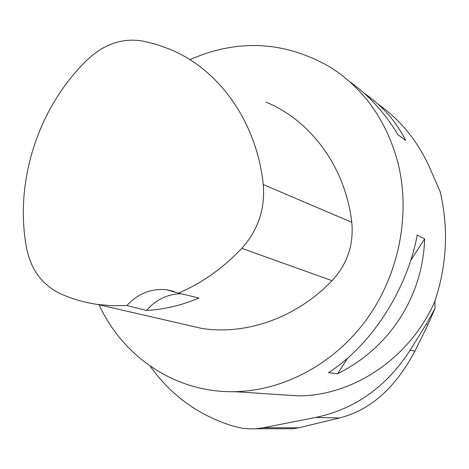 <?xml version="1.0" encoding="UTF-8"?>
<svg xmlns="http://www.w3.org/2000/svg" width="469" height="469" viewBox="0 0 469 469"><rect width="100%" height="100%" fill="white"/><g stroke="black" fill="none" stroke-linecap="round" stroke-linejoin="round"><path stroke-width="0.7" d="M414.883 351.129L410.152 350.15L426.169 324.378L434.998 308.567L427.88 324.865L414.883 351.129C395.42 387.963 370.27 410.246 339.439 417.979L298.759 427.792L263.355 427.751L256.068 428.754L250.024 428.906L242.473 428.238L234.969 426.632C199.688 416.173 171.402 395.988 150.109 366.078M189.881 59.645C238.17 38.517 285.082 41.096 330.622 67.384C364.184 88.917 386.638 120.768 397.988 162.954C410.856 214.72 398.931 274.705 366.594 319.407C334.092 364.008 283.598 390.741 234.811 391.668C175.746 393.004 122.966 357.003 99.106 304.803M276.3 394.417L298.612 395.895C353.702 395.695 410.445 357.7 434.898 301.209C446.986 264.604 448.733 228.069 440.139 191.592L428.619 165.323C416.712 139.844 399.823 119.431 377.955 104.071M364.22 93.284C382.264 105.654 396.094 121.389 405.703 140.483L397.993 134.691C384.615 112.648 368.558 95.019 349.821 81.811M233.122 391.685L234.699 391.885M244.994 392.342L242.637 392.184M337.58 373.74L328.499 372.638C370.938 345.6 407.192 289.983 417.193 235.022L424.638 238.897C422.874 296.883 389.164 348.233 337.58 373.74L347.722 358.029M263.355 427.751L315.725 417.433C355.045 409.179 386.52 386.749 410.152 350.15M434.998 308.567L434.898 301.209M146.451 310.472L126.847 305.536L112.056 305.735L97.54 304.44C84.209 302.523 71.569 298.829 59.61 293.354C41.905 284.542 30.884 269.429 26.551 248.001C14.105 181.362 38.37 106.58 88.025 59.129C104.417 43.939 122.526 37.889 142.365 40.967L156.077 44.303L169.444 49.069C218.654 68.984 256.684 121.348 263.261 184.557C265.272 208.816 258.12 230.086 241.811 248.359C222.933 268.256 201.811 283.176 178.437 293.125L198.997 297.997C181.644 305.331 164.127 309.493 146.451 310.472C156.025 299.562 167.603 293.993 181.175 293.77M265.982 102.107C310.8 120.521 345.372 167.028 351.779 222.3C353.884 244.613 347.312 264.076 332.064 280.685C296.496 317.759 246.495 335.229 202.215 328.517L181.186 323.68M126.847 305.536C137.939 293.629 151.041 288.347 166.161 289.695L178.437 293.125M410.668 260.541L424.638 238.897M286.26 428.73L293.125 428.725L298.759 427.792M263.261 184.557L351.779 222.3M241.811 248.359L332.064 280.685M339.439 417.979L315.725 417.433M427.88 324.865L426.169 324.378M298.612 395.895L234.811 391.668M97.54 304.44L202.215 328.517M166.161 289.695L174.298 291.513M293.084 428.725L255.992 428.748"/></g></svg>
